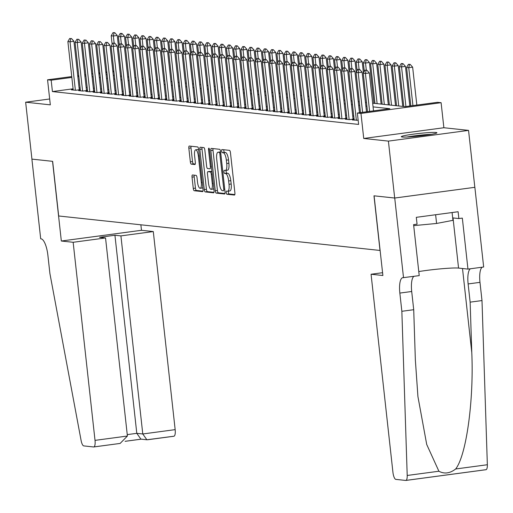 <?xml version="1.0" encoding="UTF-8"?>
<svg xmlns="http://www.w3.org/2000/svg" width="513" height="513" viewBox="0 0 513 513"><rect width="100%" height="100%" fill="white"/><g stroke="black" fill="none" stroke-linecap="round" stroke-linejoin="round"><path stroke-width="0.77" d="M226.252 192.625A1.577 0.487 -97.6 0 0 226.919 194.247L234.435 195.049A2.257 0.693 -97.6 0 0 234.486 195.049A2.257 0.693 -97.6 0 0 234.896 192.894L230.452 152.669A2.257 0.693 -97.6 0 0 229.503 150.354L221.988 149.552A1.577 0.487 -97.6 0 0 221.949 149.552A1.577 0.487 -97.6 0 0 221.667 151.059A1.577 0.487 -97.6 0 0 222.334 152.675L223.302 152.784A7.214 2.219 -97.6 0 1 226.355 160.178L226.727 163.532A7.214 2.219 -97.6 0 1 225.419 170.438A7.214 2.219 -97.6 0 1 225.252 170.438L224.284 170.335A1.577 0.487 -97.6 0 0 224.245 170.335A1.577 0.487 -97.6 0 0 223.957 171.842A1.577 0.487 -97.6 0 0 224.63 173.465L225.598 173.567A7.214 2.219 -97.6 0 1 228.651 180.961L229.022 184.314A7.214 2.219 -97.6 0 1 227.714 191.221A7.214 2.219 -97.6 0 1 227.548 191.221L226.573 191.118A1.577 0.487 -97.6 0 0 226.541 191.118A1.577 0.487 -97.6 0 0 226.252 192.625M228.477 191.118A1.577 0.487 -97.6 0 0 228.42 192.337A1.577 0.487 -97.6 0 0 229.087 193.952L234.832 194.574M223.841 149.751A1.577 0.487 -97.6 0 0 223.828 150.771A1.577 0.487 -97.6 0 0 224.495 152.387L225.47 152.489L223.302 152.784M226.182 170.335A1.577 0.487 -97.6 0 0 226.124 171.554A1.577 0.487 -97.6 0 0 226.791 173.17L227.766 173.279L225.598 173.567M402.218 137.009A17.91 1.276 -6.3 0 0 422.026 135.695A17.91 1.276 -6.3 0 0 436.916 132.777A17.91 1.276 -6.3 0 0 436.005 132.482A17.91 1.276 -6.3 0 0 416.197 133.797A17.91 1.276 -6.3 0 0 401.307 136.708A17.91 1.276 -6.3 0 0 402.218 137.009M192.49 174.984A2.257 0.693 -97.6 0 0 192.439 174.984A2.257 0.693 -97.6 0 0 192.029 177.145L193.279 188.431A2.257 0.693 -97.6 0 0 194.235 190.74L202.577 191.631A2.257 0.693 -97.6 0 0 202.629 191.631A2.257 0.693 -97.6 0 0 203.039 189.477L198.595 149.251A2.257 0.693 -97.6 0 0 197.64 146.936L189.297 146.045A2.257 0.693 -97.6 0 0 189.246 146.045A2.257 0.693 -97.6 0 0 188.835 148.199L190.342 161.832A2.257 0.693 -97.6 0 0 191.298 164.147L194.869 164.526A2.257 0.693 -97.6 0 0 194.921 164.526A2.257 0.693 -97.6 0 0 195.325 162.371L194.581 155.606A6.028 1.853 -97.6 0 1 195.671 149.834A6.028 1.853 -97.6 0 1 198.364 156.016L201.288 182.5A6.028 1.853 -97.6 0 1 200.198 188.271A6.028 1.853 -97.6 0 1 197.505 182.089L197.018 177.678A2.257 0.693 -97.6 0 0 196.062 175.369L192.49 174.984M73.09 88.807L52.422 91.571L51.165 80.188L47.562 79.804L71.737 76.565M403.526 277.725L394.728 198.037L374.086 195.825L382.884 275.507L371.066 274.243L392.932 472.319A6.887 2.116 -97.6 0 0 395.85 479.386L405.687 480.437A6.887 2.116 -97.6 0 0 405.841 480.437A6.887 2.116 -97.6 0 0 407.207 475.468L401.852 311.295L399.845 293.077A16.076 4.938 82.4 0 1 402.756 277.687A16.076 4.938 82.4 0 1 403.128 277.68L419.224 275.622L413.593 224.623L417.063 224.155L416.306 217.326L458.109 211.734L458.866 218.564L462.328 218.102L467.959 269.101L483.663 266.997L474.865 187.309L394.689 198.031L373.977 195.812L380.011 250.453L58.681 215.986L52.647 161.345L31.934 159.12L25.65 102.202L50.325 104.851L47.562 79.804M394.689 198.031L388.405 141.113L468.549 130.385L443.873 127.737L441.103 102.696L360.966 113.424L357.362 113.033L389.854 108.685L373.073 106.89M443.873 127.737L363.73 138.465L388.405 141.113M363.73 138.465L360.966 113.424M52.422 91.571L358.619 124.422L357.362 113.033M215.274 190.785A2.257 0.693 -97.6 0 0 216.223 193.1L224.572 193.991A2.257 0.693 -97.6 0 0 224.623 193.991A2.257 0.693 -97.6 0 0 225.027 191.836L220.59 151.611A2.257 0.693 -97.6 0 0 219.635 149.296L211.292 148.404A2.257 0.693 -97.6 0 0 211.241 148.404A2.257 0.693 -97.6 0 0 210.83 150.559L215.274 190.785L217.435 190.496A2.257 0.693 -97.6 0 0 218.391 192.811L224.97 193.516M213.575 192.811L205.226 191.92A2.257 0.693 -97.6 0 1 204.277 189.605L199.833 149.379A2.257 0.693 -97.6 0 1 200.243 147.225A2.257 0.693 -97.6 0 1 200.294 147.225L203.866 147.603A2.257 0.693 -97.6 0 1 204.822 149.918L206.617 166.231A2.257 0.693 -97.6 0 0 207.573 168.54L209.945 168.796A2.257 0.693 -97.6 0 0 209.997 168.796A2.257 0.693 -97.6 0 0 210.401 166.635L208.528 149.649A1.577 0.487 -97.6 0 1 208.817 148.142A1.577 0.487 -97.6 0 1 209.516 149.758L214.036 190.656A2.257 0.693 -97.6 0 1 213.626 192.811A2.257 0.693 -97.6 0 1 213.575 192.811L213.677 192.798M49.678 98.983L25.65 102.202M474.833 187.303L468.549 130.385M354.156 119.715L352.348 119.959L358.157 120.228M346.955 118.945L345.14 119.189L349.468 119.651L354.085 119.035M339.747 118.17L337.939 118.413L342.261 118.881L346.878 118.259M332.546 117.4L330.731 117.644L335.06 118.105L339.67 117.49M325.338 116.624L323.53 116.868L327.852 117.33L332.469 116.714M318.137 115.855L316.322 116.098L320.644 116.56L325.261 115.944M310.929 115.079L309.121 115.322L313.443 115.784L318.06 115.168M303.728 114.309L301.913 114.553L306.235 115.015L310.852 114.399M296.52 113.533L294.712 113.777L299.034 114.239L303.651 113.623M289.319 112.764L287.504 113.007L291.826 113.469L296.443 112.854M282.112 111.988L280.303 112.232L284.625 112.693L289.242 112.078M274.904 111.218L273.096 111.462L277.418 111.924L282.035 111.302M267.703 110.442L265.894 110.686L270.216 111.148L274.833 110.532M260.495 109.673L258.687 109.91L263.009 110.378L267.626 109.756M253.294 108.897L251.485 109.141L255.807 109.602L260.424 108.987M246.086 108.128L244.278 108.365L248.6 108.833L253.217 108.211M238.885 107.352L237.07 107.595L241.399 108.057L246.016 107.441M231.677 106.582L229.869 106.819L234.191 107.288L238.808 106.666M224.476 105.806L222.661 106.05L226.99 106.512L231.6 105.896M217.268 105.037L215.46 105.274L219.782 105.742L224.399 105.12M210.067 104.261L208.252 104.505L212.574 104.966L217.191 104.351M202.859 103.491L201.051 103.729L205.373 104.197L209.99 103.575M195.658 102.715L193.843 102.959L198.165 103.421L202.782 102.805M188.451 101.94L186.642 102.183L190.964 102.651L195.581 102.029M181.249 101.17L179.435 101.414L183.757 101.875L188.374 101.26M174.042 100.394L172.233 100.638L176.555 101.106L181.172 100.484M166.834 99.625L165.026 99.868L169.348 100.33L173.965 99.714M159.633 98.849L157.824 99.092L162.146 99.554L166.763 98.938M152.425 98.079L150.617 98.323L154.939 98.785L159.556 98.169M145.224 97.303L143.409 97.547L147.738 98.009L152.355 97.393M138.016 96.534L136.208 96.777L140.53 97.239L145.147 96.624M130.815 95.758L129 96.002L133.329 96.463L137.946 95.848M123.607 94.988L121.799 95.232L126.121 95.694L130.738 95.078M116.406 94.212L114.591 94.456L118.913 94.918L123.53 94.302M109.198 93.443L107.39 93.687L111.712 94.148L116.329 93.526M101.997 92.667L100.182 92.911L104.505 93.372L109.122 92.757M94.79 91.898L92.981 92.135L97.303 92.603L101.92 91.981M87.588 91.122L85.774 91.365L90.096 91.827L94.713 91.211M80.381 90.352L78.572 90.589L82.894 91.058L87.511 90.435M353.752 116.066L352.713 115.951M346.551 115.29L345.512 115.181M339.343 114.521L338.304 114.405M332.142 113.745L331.103 113.636M324.934 112.975L323.895 112.86M317.733 112.2L316.694 112.091M310.525 111.424L309.486 111.315M303.324 110.654L302.285 110.545M296.116 109.878L295.078 109.769M288.915 109.109L287.876 109M281.708 108.333L280.669 108.224M274.506 107.563L273.461 107.448M267.299 106.787L266.26 106.678M260.091 106.018L259.052 105.902M252.89 105.242L251.851 105.133M245.682 104.472L244.643 104.357M238.481 103.697L237.442 103.588M231.273 102.927L230.234 102.812M224.072 102.151L223.033 102.042M216.864 101.382L215.826 101.266M209.663 100.606L208.624 100.497M202.455 99.836L201.417 99.721M195.254 99.06L194.215 98.951M188.047 98.291L187.008 98.175M180.845 97.515L179.8 97.406M173.638 96.745L172.599 96.63M166.436 95.969L165.391 95.86M159.229 95.2L158.19 95.085M152.021 94.424L150.982 94.315M144.82 93.648L143.781 93.539M137.612 92.879L136.573 92.77M130.411 92.103L129.372 91.994M123.203 91.333L122.165 91.224M116.002 90.557L114.963 90.448M108.794 89.788L107.756 89.672M101.593 89.012L100.554 88.903M94.386 88.242L93.347 88.127M87.184 87.466L86.146 87.357M80.105 87.87L79.092 88.005M354.06 118.836L353.021 118.727M346.859 118.067L345.82 117.952M339.651 117.291L338.612 117.182M332.45 116.522L331.411 116.406M325.242 115.746L324.203 115.637M318.041 114.976L316.996 114.861M310.833 114.2L309.794 114.091M303.625 113.431L302.587 113.315M296.424 112.655L295.385 112.546M289.217 111.885L288.178 111.77M282.015 111.109L280.977 111M274.808 110.34L273.769 110.224M267.606 109.564L266.568 109.455M260.399 108.794L259.36 108.679M253.198 108.019L252.159 107.91M245.99 107.243L244.951 107.134M238.789 106.473L237.75 106.364M231.581 105.697L230.542 105.588M224.38 104.928L223.335 104.819M217.172 104.152L216.133 104.043M209.971 103.382L208.926 103.267M202.763 102.606L201.724 102.497M195.556 101.837L194.517 101.721M188.354 101.061L187.316 100.952M181.147 100.291L180.108 100.176M173.945 99.516L172.907 99.407M166.738 98.746L165.699 98.631M159.537 97.97L158.498 97.861M152.329 97.201L151.29 97.085M145.128 96.425L144.089 96.316M137.92 95.655L136.881 95.54M130.719 94.879L129.68 94.77M123.511 94.11L122.472 93.994M116.31 93.334L115.265 93.225M109.102 92.564L108.063 92.449M101.895 91.789L100.856 91.68M94.693 91.019L93.655 90.904M87.486 90.243L86.447 90.134M80.284 89.467L79.246 89.358M80.304 89.666L75.687 90.282L71.365 89.82L73.173 89.576M372.662 103.19L405.014 106.659L437.506 102.311L441.103 102.696M77.745 75.764L78.758 75.629M84.76 74.821L85.774 74.686M91.776 73.885L92.789 73.75M98.791 72.949L99.804 72.808M105.806 72.006L106.819 71.871M112.822 71.07L113.835 70.935M78.848 76.482L77.835 76.617M71.833 77.425L51.165 80.188M366.91 106.223L365.865 106.114M359.703 105.454L358.664 105.338M352.495 104.678L351.456 104.569M345.294 103.908L344.255 103.793M338.086 103.132L337.047 103.023M330.885 102.363L329.846 102.247M323.677 101.587L322.639 101.478M316.476 100.817L315.437 100.702M309.268 100.041L308.23 99.932M302.067 99.272L301.028 99.156M294.86 98.496L293.821 98.387M287.658 97.727L286.62 97.611M280.451 96.951L279.412 96.842M273.249 96.181L272.204 96.066M266.042 95.405L265.003 95.296M258.834 94.636L257.795 94.52M251.633 93.86L250.594 93.751M244.425 93.09L243.386 92.975M237.224 92.314L236.185 92.205M230.016 91.538L228.978 91.429M222.815 90.769L221.776 90.66M215.607 89.993L214.569 89.884M208.406 89.224L207.367 89.115M201.199 88.448L200.16 88.339M193.997 87.678L192.959 87.563M186.79 86.902L185.751 86.793M179.588 86.133L178.55 86.017M172.381 85.357L171.342 85.248M165.18 84.587L164.134 84.472M157.972 83.811L156.933 83.702M150.764 83.042L149.725 82.926M143.563 82.266L142.524 82.157M136.355 81.496L135.317 81.381M129.154 80.721L128.115 80.612M121.947 79.951L120.908 79.836M114.745 79.175L113.706 79.066M107.538 78.406L106.499 78.29M100.336 77.63L99.298 77.521M93.129 76.86L92.09 76.745M85.927 76.084L84.889 75.975M99.894 73.667L98.887 73.801L99.926 73.93M106.088 74.59L107.134 74.706M113.296 75.366L114.335 75.475M120.504 76.136L121.543 76.251M127.705 76.912L128.744 77.021M134.913 77.681L135.951 77.796M142.114 78.457L143.153 78.566M149.321 79.226L150.36 79.342M156.523 80.002L157.562 80.111M163.73 80.772L164.769 80.887M170.932 81.548L171.97 81.657M178.139 82.317L179.178 82.433M185.34 83.093L186.379 83.202M192.548 83.869L193.587 83.978M199.749 84.639L200.795 84.748M206.957 85.414L207.996 85.524M214.158 86.184L215.204 86.293M221.366 86.96L222.405 87.069M228.574 87.729L229.612 87.845M235.775 88.505L236.814 88.614M242.982 89.275L244.021 89.39M250.184 90.051L251.223 90.16M257.391 90.82L258.43 90.936M264.593 91.596L265.631 91.705M271.8 92.366L272.839 92.481M279.001 93.142L280.04 93.251M286.209 93.911L287.248 94.026M293.41 94.687L294.449 94.796M300.618 95.456L301.657 95.572M307.819 96.232L308.864 96.341M315.027 97.002L316.066 97.117M322.235 97.778L323.273 97.887M329.436 98.547L330.475 98.663M336.643 99.323L337.682 99.432M343.845 100.093L344.883 100.208M351.052 100.869L352.091 100.978M358.254 101.645L359.292 101.754M365.461 102.414L366.5 102.523M113.931 71.788L112.918 71.923M106.916 72.731L105.902 72.865M227.875 191.176L229.715 190.932A7.214 2.219 -97.6 0 0 229.882 190.932A7.214 2.219 -97.6 0 0 231.19 184.02L229.022 184.314M227.766 173.279A7.214 2.219 -97.6 0 1 230.818 180.672L231.19 184.02M225.585 170.393L227.419 170.149A7.214 2.219 -97.6 0 0 227.586 170.143A7.214 2.219 -97.6 0 0 228.894 163.237L226.727 163.532M225.47 152.489A7.214 2.219 -97.6 0 1 228.522 159.889L228.894 163.237M213.055 148.59A2.257 0.693 -97.6 0 0 212.998 150.271L217.435 190.496M223.444 190.778A1.577 0.487 -97.6 0 0 223.482 190.778A1.577 0.487 -97.6 0 0 223.771 189.271L219.872 153.958A1.577 0.487 -97.6 0 0 219.205 152.342L218.179 152.233A7.214 2.219 -97.6 0 0 218.012 152.233A7.214 2.219 -97.6 0 0 216.704 159.139L219.372 183.276A7.214 2.219 -97.6 0 0 222.424 190.669L223.444 190.778M220.013 151.989A7.214 2.219 -97.6 0 1 220.173 151.944A7.214 2.219 -97.6 0 1 220.346 151.944L220.628 151.976M213.972 192.337L207.393 191.631L205.226 191.92M202.064 147.411A2.257 0.693 -97.6 0 0 202 149.091L206.438 189.316A2.257 0.693 -97.6 0 0 207.393 191.631M208.49 183.16A6.028 1.853 -97.6 0 0 211.183 189.335A6.028 1.853 -97.6 0 0 212.273 183.564L211.241 174.234A2.257 0.693 -97.6 0 0 210.292 171.926L207.919 171.669A2.257 0.693 -97.6 0 0 207.868 171.669A2.257 0.693 -97.6 0 0 207.457 173.83L208.49 183.16M211.183 189.335L213.344 189.047A6.028 1.853 -97.6 0 0 213.825 188.746M209.984 171.393A2.257 0.693 -97.6 0 1 210.035 171.38A2.257 0.693 -97.6 0 1 210.086 171.38L211.927 171.579M200.198 188.271L202.359 187.982A6.028 1.853 -97.6 0 0 202.84 187.681M198.678 149.988A6.028 1.853 -97.6 0 0 197.838 149.546L195.671 149.834M191.067 146.231A2.257 0.693 -97.6 0 0 191.003 147.911L192.51 161.544A2.257 0.693 -97.6 0 0 193.459 163.852L195.267 164.051M194.26 175.17A2.257 0.693 -97.6 0 0 194.196 176.85L195.447 188.136A2.257 0.693 -97.6 0 0 196.396 190.451L202.975 191.157M416.832 105.075L412.644 67.165L408.746 67.684L406.585 67.453L410.83 105.877M410.156 64.362L408.425 64.337L410.156 64.362L412.644 67.165M412.933 105.595L408.746 67.684L409.509 64.452M406.585 67.453L408.425 64.337M366.186 70.249L365.102 70.134L366.186 70.249L365.429 73.487L369.328 72.961L373.515 110.872M367.507 111.68L363.268 73.25L365.429 73.487L369.616 111.398M365.102 70.134L363.268 73.25M369.328 72.961L366.833 70.166M408.649 136.933A15.499 1.103 173.7 0 1 429.541 134.611A15.499 1.103 173.7 0 1 429.798 134.598M431.542 134.303A17.795 1.27 -6.3 0 0 431.055 134.323A17.795 1.27 -6.3 0 0 406.88 137.022M413.709 225.637L436.589 223.463L452.953 220.334L452.094 212.536M435.627 214.742L436.589 223.463M401.852 311.295L413.715 309.705L415.357 360.043L417.928 396.6L426.713 444.463L438.897 471.229C444.348 474.166 449.933 473.416 455.659 468.985C466.311 455.538 473.922 400.531 471.78 352.495L470.139 302.151L468.125 283.939A16.076 4.938 82.4 0 1 470.408 268.774M470.139 302.151L481.996 300.567L479.982 282.349A16.076 4.938 82.4 0 1 482.271 267.183M413.985 276.321A16.076 4.938 82.4 0 0 411.702 291.493L413.715 309.705M455.659 468.985L487.35 464.74L481.996 300.567M394.728 198.037L474.865 187.309M371.066 274.243L382.57 272.704M418.775 271.563A25.836 1.84 173.7 0 1 458.558 268.087L467.959 269.101M487.35 464.74A6.887 2.116 82.4 0 1 485.984 469.709A6.887 2.116 82.4 0 1 485.824 469.709L406.001 480.399M452.684 217.897L458.866 218.564M73.154 242.283L95.02 440.366L127.404 436.031L105.537 237.949L73.154 242.283L61.336 241.02L52.538 161.332L31.896 159.113L40.694 238.801L41.091 238.846A16.076 4.938 -97.6 0 1 47.895 255.327L49.908 273.538L81.105 440.487A6.887 2.116 -97.6 0 0 83.779 445.906L93.616 446.964A6.887 2.116 -97.6 0 0 93.776 446.958A6.887 2.116 -97.6 0 0 95.02 440.366M140.87 224.803L141.479 230.292L61.336 241.02M141.479 230.292L153.291 231.555L120.914 235.89L114.931 235.249L99.554 237.307L105.537 237.949M120.914 235.89L142.781 433.972L175.164 429.637A6.887 2.116 82.4 0 1 173.913 436.236A6.887 2.116 82.4 0 1 173.753 436.236L146.872 439.769L142.781 433.972L136.798 433.331L114.931 235.249M153.291 231.555L175.164 429.637M146.872 439.769L140.889 439.128L136.798 433.331L127.243 434.607M93.93 446.919L120.145 443.431L127.404 436.031M409.816 106.011L405.443 66.389L401.544 66.914L399.383 66.684L403.782 106.524M402.949 63.593L401.217 63.561L402.949 63.593L405.443 66.389M405.918 106.537L401.544 66.914L402.301 63.676M399.383 66.684L401.217 63.561M402.743 106.415L398.235 65.619L394.337 66.139L392.176 65.908L396.575 105.755M395.747 62.817L394.016 62.791L395.747 62.817L398.235 65.619M398.736 105.986L394.337 66.139L395.093 62.907M392.176 65.908L394.016 62.791M395.536 105.64L391.034 64.843L387.135 65.369L384.974 65.138L389.373 104.979M388.54 62.047L386.808 62.015L388.54 62.047L391.034 64.843M391.534 105.21L387.135 65.369L387.892 62.131M384.974 65.138L386.808 62.015M388.335 104.87L383.827 64.074L379.928 64.593L377.767 64.362L382.166 104.21M381.339 61.271L379.607 61.246L381.339 61.271L383.827 64.074M384.327 104.44L379.928 64.593L380.684 61.361M377.767 64.362L379.607 61.246M358.978 69.479L357.901 69.358L358.978 69.479L358.221 72.711L362.12 72.192L366.5 111.815M360.492 112.616L356.06 72.48L358.221 72.711L362.601 112.334M357.901 69.358L356.06 72.48M362.12 72.192L359.632 69.39M351.777 68.704L350.693 68.588L351.777 68.704L351.02 71.942L354.919 71.416L359.478 112.751M354.207 120.157L348.859 71.705L351.02 71.942L356.368 120.395M350.693 68.588L348.859 71.705M354.919 71.416L352.425 68.614M344.569 67.934L343.492 67.812L344.569 67.934L343.813 71.166L347.711 70.647L353.072 119.17M347 119.388L341.652 70.935L343.813 71.166L349.161 119.619M343.492 67.812L341.652 70.935M347.711 70.647L345.223 67.844M337.368 67.158L336.284 67.043L337.368 67.158L336.611 70.396L340.51 69.871L345.865 118.394M339.798 118.612L334.45 70.159L336.611 70.396L341.959 118.843M336.284 67.043L334.45 70.159M340.51 69.871L338.016 67.068M381.127 104.094L376.625 63.298L372.727 63.824L370.566 63.593L374.965 103.434M374.131 60.502L372.4 60.47L374.131 60.502L376.625 63.298M377.126 103.664L372.727 63.824L373.483 60.585M370.566 63.593L372.4 60.47M330.16 66.382L329.083 66.267L330.16 66.382L329.404 69.621L333.303 69.101L338.663 117.624M332.591 117.843L327.243 69.39L329.404 69.621L334.752 118.073M329.083 66.267L327.243 69.39M333.303 69.101L330.814 66.299M373.926 103.325L369.418 62.528L365.519 63.048L363.358 62.817L364.313 71.474M366.93 59.726L365.198 59.7L366.93 59.726L369.418 62.528M366.301 70.108L365.519 63.048L366.276 59.816M363.358 62.817L365.198 59.7M322.959 65.613L321.875 65.497L322.959 65.613L322.202 68.845L326.101 68.325L331.456 116.849M325.389 117.067L320.041 68.614L322.202 68.845L327.55 117.297M321.875 65.497L320.041 68.614M326.101 68.325L323.607 65.523M363.448 72.942L362.216 61.752L358.318 62.278L356.157 62.047L357.112 70.704M359.722 58.957L357.991 58.924L359.722 58.957L362.216 61.752M359.094 69.332L358.318 62.278L359.074 59.04M356.157 62.047L357.991 58.924M315.751 64.837L314.674 64.721L315.751 64.837L314.995 68.075L318.894 67.556L324.254 116.079M318.182 116.297L312.834 67.844L314.995 68.075L320.343 116.528M314.674 64.721L312.834 67.844M318.894 67.556L316.406 64.753M356.246 72.173L355.009 60.983L351.11 61.502L348.949 61.271L349.904 69.928M352.521 58.181L350.789 58.155L352.521 58.181L355.009 60.983M351.892 68.562L351.11 61.502L351.867 58.27M348.949 61.271L350.789 58.155M308.55 64.067L307.467 63.952L308.55 64.067L307.794 67.299L311.692 66.78L317.047 115.303M310.981 115.521L305.633 67.068L307.794 67.299L313.142 115.752M307.467 63.952L305.633 67.068M311.692 66.78L309.198 63.978M349.039 71.397L347.808 60.207L343.909 60.733L341.748 60.502L342.703 69.159M345.313 57.411L343.582 57.379L345.313 57.411L347.808 60.207M344.685 67.787L343.909 60.733L344.665 57.494M341.748 60.502L343.582 57.379M301.343 63.291L300.265 63.176L301.343 63.291L300.586 66.53L304.485 66.01L309.846 114.534M303.773 114.752L298.425 66.299L300.586 66.53L305.934 114.983M300.265 63.176L298.425 66.299M304.485 66.01L301.997 63.208M341.838 70.627L340.6 59.437L336.701 59.957L334.54 59.726L335.496 68.383M338.105 56.635L336.381 56.61L338.105 56.635L340.6 59.437M337.483 67.011L336.701 59.957L337.458 56.725M334.54 59.726L336.381 56.61M294.141 62.522L293.058 62.406L294.141 62.522L293.385 65.754L297.284 65.234L302.638 113.758M296.572 113.976L291.217 65.523L293.385 65.754L298.733 114.207M293.058 62.406L291.217 65.523M297.284 65.234L294.789 62.432M334.63 69.851L333.399 58.662L329.5 59.187L327.332 58.95L328.294 67.613M330.904 55.866L329.173 55.834L330.904 55.866L333.399 58.662M330.276 66.241L329.5 59.187L330.257 55.949M327.332 58.95L329.173 55.834M286.934 61.746L285.856 61.631L286.934 61.746L286.177 64.984L290.076 64.458L295.43 112.988M289.364 113.206L284.016 64.753L286.177 64.984L291.525 113.437M285.856 61.631L284.016 64.753M290.076 64.458L287.581 61.663M327.429 69.082L326.191 57.892L322.292 58.411L320.131 58.181L321.087 66.837M323.697 55.09L321.972 55.064L323.697 55.09L326.191 57.892M323.068 65.465L322.292 58.411L323.049 55.18M320.131 58.181L321.972 55.064M279.732 60.976L278.649 60.861L279.732 60.976L278.969 64.208L282.868 63.689L288.229 112.212M282.163 112.43L276.808 63.978L278.969 64.208L284.324 112.661M278.649 60.861L276.808 63.978M282.868 63.689L280.38 60.887M320.221 68.306L318.983 57.116L315.085 57.642L312.924 57.405L313.879 66.068M316.495 54.32L314.764 54.288L316.495 54.32L318.983 57.116M315.867 64.696L315.085 57.642L315.848 54.404M312.924 57.405L314.764 54.288M272.525 60.201L271.448 60.085L272.525 60.201L271.768 63.439L275.667 62.913L281.021 111.443M274.955 111.661L269.607 63.208L271.768 63.439L277.116 111.892M271.448 60.085L269.607 63.208M275.667 62.913L273.173 60.117M313.02 67.536L311.782 56.347L307.883 56.866L305.722 56.635L306.678 65.292M309.288 53.544L307.556 53.512L309.288 53.544L311.782 56.347M308.659 63.92L307.883 56.866L308.64 53.634M305.722 56.635L307.556 53.512M265.324 59.431L264.24 59.316L265.324 59.431L264.561 62.663L268.459 62.144L273.82 110.667M267.754 110.885L262.399 62.432L264.561 62.663L269.915 111.116M264.24 59.316L262.399 62.432M268.459 62.144L265.971 59.341M305.812 66.761L304.575 55.571L300.676 56.097L298.515 55.859L299.47 64.523M302.086 52.768L300.355 52.743L302.086 52.768L304.575 55.571M301.458 63.15L300.676 56.097L301.432 52.858M298.515 55.859L300.355 52.743M258.116 58.655L257.032 58.54L258.116 58.655L257.359 61.893L261.258 61.368L266.613 109.897M260.546 110.115L255.198 61.663L257.359 61.893L262.707 110.346M257.032 58.54L255.198 61.663M261.258 61.368L258.764 58.572M298.604 65.991L297.373 54.801L293.474 55.321L291.313 55.09L292.269 63.747M294.879 51.999L293.147 51.967L294.879 51.999L297.373 54.801M294.25 62.374L293.474 55.321L294.231 52.089M291.313 55.09L293.147 51.967M250.908 57.886L249.831 57.77L250.908 57.886L250.152 61.118L254.05 60.598L259.411 109.122M253.339 109.34L247.991 60.887L250.152 61.118L255.506 109.57M249.831 57.77L247.991 60.887M254.05 60.598L251.562 57.796M291.403 65.215L290.166 54.025L286.267 54.545L284.106 54.314L285.061 62.977M287.678 51.223L285.946 51.197L287.678 51.223L290.166 54.025M287.049 61.605L286.267 54.545L287.024 51.313M284.106 54.314L285.946 51.197M243.707 57.11L242.623 56.994L243.707 57.11L242.95 60.348L246.849 59.822L252.204 108.352M246.137 108.57L240.789 60.117L242.95 60.348L248.298 108.801M242.623 56.994L240.789 60.117M246.849 59.822L244.355 57.026M284.196 64.439L282.964 53.256L279.066 53.775L276.905 53.544L277.86 62.201M280.47 50.454L278.739 50.421L280.47 50.454L282.964 53.256M279.841 60.829L279.066 53.775L279.822 50.537M276.905 53.544L278.739 50.421M236.499 56.34L235.422 56.225L236.499 56.34L235.743 59.572L239.642 59.053L245.002 107.576M238.93 107.794L233.582 59.341L235.743 59.572L241.091 108.025M235.422 56.225L233.582 59.341M239.642 59.053L237.153 56.25M276.994 63.67L275.757 52.48L271.858 52.999L269.697 52.768L270.652 61.425M273.269 49.678L271.537 49.652L273.269 49.678L275.757 52.48M272.64 60.059L271.858 52.999L272.615 49.767M269.697 52.768L271.537 49.652M229.298 55.564L228.214 55.449L229.298 55.564L228.541 58.803L232.44 58.277L237.795 106.8M231.729 107.018L226.38 58.572L228.541 58.803L233.89 107.255M228.214 55.449L226.38 58.572M232.44 58.277L229.946 55.481M269.787 62.894L268.555 51.71L264.657 52.23L262.496 51.999L263.451 60.656M266.061 48.908L264.33 48.876L266.061 48.908L268.555 51.71M265.433 59.284L264.657 52.23L265.413 48.992M262.496 51.999L264.33 48.876M222.091 54.795L221.013 54.679L222.091 54.795L221.334 58.027L225.233 57.507L230.594 106.031M224.521 106.249L219.173 57.796L221.334 58.027L226.682 106.48M221.013 54.679L219.173 57.796M225.233 57.507L222.745 54.705M262.585 62.124L261.348 50.934L257.449 51.454L255.288 51.223L256.243 59.88M258.86 48.132L257.128 48.107L258.86 48.132L261.348 50.934M258.231 58.514L257.449 51.454L258.206 48.222M255.288 51.223L257.128 48.107M214.889 54.019L213.806 53.903L214.889 54.019L214.133 57.257L218.031 56.731L223.386 105.255M217.32 105.473L211.972 57.02L214.133 57.257L219.481 105.71M213.806 53.903L211.972 57.02M218.031 56.731L215.537 53.936M255.378 61.348L254.147 50.165L250.248 50.684L248.087 50.454L249.042 59.11M251.652 47.363L249.921 47.331L251.652 47.363L254.147 50.165M251.024 57.738L250.248 50.684L251.004 47.446M248.087 50.454L249.921 47.331M207.682 53.249L206.604 53.134L207.682 53.249L206.925 56.481L210.824 55.962L216.185 104.485M210.112 104.703L204.764 56.25L206.925 56.481L212.273 104.934M206.604 53.134L204.764 56.25M210.824 55.962L208.336 53.16M248.177 60.579L246.939 49.389L243.04 49.908L240.879 49.678L241.835 58.335M244.451 46.587L242.72 46.561L244.451 46.587L246.939 49.389M243.822 56.969L243.04 49.908L243.797 46.677M240.879 49.678L242.72 46.561M200.48 52.473L199.397 52.358L200.48 52.473L199.724 55.712L203.623 55.186L208.977 103.709M202.911 103.927L197.563 55.475L199.724 55.712L205.072 104.165M199.397 52.358L197.563 55.475M203.623 55.186L201.128 52.39M240.969 59.803L239.738 48.613L235.839 49.139L233.671 48.908L234.633 57.565M237.243 45.817L235.512 45.785L237.243 45.817L239.738 48.613M236.615 56.193L235.839 49.139L236.596 45.901M233.671 48.908L235.512 45.785M193.273 51.704L192.195 51.582L193.273 51.704L192.516 54.936L196.415 54.416L201.769 102.94M195.703 103.158L190.355 54.705L192.516 54.936L197.864 103.389M192.195 51.582L190.355 54.705M196.415 54.416L193.92 51.614M233.768 59.033L232.53 47.844L228.631 48.363L226.47 48.132L227.426 56.789M230.036 45.041L228.311 45.016L230.036 45.041L232.53 47.844M229.407 55.423L228.631 48.363L229.388 45.131M226.47 48.132L228.311 45.016M226.56 58.258L225.322 47.068L221.424 47.594L219.263 47.363L220.218 56.02M222.834 44.272L221.103 44.24L222.834 44.272L225.322 47.068M222.206 54.647L221.424 47.594L222.187 44.355M219.263 47.363L221.103 44.24M219.359 57.488L218.121 46.298L214.222 46.818L212.061 46.587L213.017 55.244M215.627 43.496L213.902 43.47L215.627 43.496L218.121 46.298M214.998 53.878L214.222 46.818L214.979 43.586M212.061 46.587L213.902 43.47M186.072 50.928L184.988 50.813L186.072 50.928L185.315 54.166L189.214 53.641L194.568 102.164M188.502 102.382L183.147 53.929L185.315 54.166L190.663 102.619M184.988 50.813L183.147 53.929M189.214 53.641L186.719 50.838M178.864 50.159L177.787 50.037L178.864 50.159L178.107 53.39L182.006 52.871L187.36 101.394M181.294 101.612L175.946 53.16L178.107 53.39L183.455 101.843M177.787 50.037L175.946 53.16M182.006 52.871L179.512 50.069M171.663 49.383L170.579 49.267L171.663 49.383L170.9 52.621L174.798 52.095L180.159 100.619M174.093 100.837L168.739 52.384L170.9 52.621L176.254 101.067M170.579 49.267L168.739 52.384M174.798 52.095L172.31 49.293M212.151 56.712L210.914 45.522L207.015 46.048L204.854 45.817L205.809 54.474M208.425 42.726L206.694 42.694L208.425 42.726L210.914 45.522M207.797 53.102L207.015 46.048L207.778 42.81M204.854 45.817L206.694 42.694M164.455 48.607L163.371 48.491L164.455 48.607L163.698 51.845L167.597 51.326L172.952 99.849M166.885 100.067L161.537 51.614L163.698 51.845L169.046 100.298M163.371 48.491L161.537 51.614M167.597 51.326L165.103 48.523M204.95 55.943L203.712 44.753L199.814 45.272L197.652 45.041L198.608 53.698M201.218 41.951L199.486 41.925L201.218 41.951L203.712 44.753M200.589 52.332L199.814 45.272L200.57 42.04M197.652 45.041L199.486 41.925M157.247 47.837L156.17 47.722L157.247 47.837L156.491 51.069L160.389 50.55L165.75 99.073M159.684 99.291L154.33 50.838L156.491 51.069L161.845 99.522M156.17 47.722L154.33 50.838M160.389 50.55L157.901 47.747M197.742 55.167L196.505 43.977L192.606 44.503L190.445 44.272L191.4 52.929M194.017 41.181L192.285 41.149L194.017 41.181L196.505 43.977M193.388 51.556L192.606 44.503L193.363 41.264M190.445 44.272L192.285 41.149M150.046 47.061L148.962 46.946L150.046 47.061L149.289 50.3L153.188 49.78L158.543 98.304M152.476 98.522L147.128 50.069L149.289 50.3L154.637 98.752M148.962 46.946L147.128 50.069M153.188 49.78L150.694 46.978M190.535 54.397L189.303 43.207L185.405 43.727L183.244 43.496L184.199 52.153M186.809 40.405L185.078 40.38L186.809 40.405L189.303 43.207M186.181 50.787L185.405 43.727L186.161 40.495M183.244 43.496L185.078 40.38M142.838 46.292L141.761 46.176L142.838 46.292L142.082 49.524L145.981 49.004L151.341 97.528M145.269 97.746L139.921 49.293L142.082 49.524L147.43 97.977M141.761 46.176L139.921 49.293M145.981 49.004L143.493 46.202M183.333 53.621L182.096 42.432L178.197 42.957L176.036 42.726L176.991 51.383M179.608 39.636L177.876 39.604L179.608 39.636L182.096 42.432M178.979 50.011L178.197 42.957L178.954 39.719M176.036 42.726L177.876 39.604M135.637 45.516L134.553 45.4L135.637 45.516L134.881 48.754L138.779 48.235L144.134 96.758M138.068 96.976L132.72 48.523L134.881 48.754L140.229 97.207M134.553 45.4L132.72 48.523M138.779 48.235L136.285 45.433M176.126 52.852L174.895 41.662L170.996 42.181L168.835 41.951L169.79 50.607M172.4 38.86L170.669 38.834L172.4 38.86L174.895 41.662M171.772 49.235L170.996 42.181L171.752 38.95M168.835 41.951L170.669 38.834M128.43 44.746L127.352 44.631L128.43 44.746L127.673 47.978L131.572 47.459L136.933 95.982M130.86 96.2L125.512 47.747L127.673 47.978L133.021 96.431M127.352 44.631L125.512 47.747M131.572 47.459L129.084 44.657M168.924 52.076L167.687 40.886L163.788 41.412L161.627 41.175L162.583 49.838M165.199 38.09L163.467 38.058L165.199 38.09L167.687 40.886M164.57 48.466L163.788 41.412L164.545 38.174M161.627 41.175L163.467 38.058M121.228 43.971L120.145 43.855L121.228 43.971L120.472 47.209L124.37 46.683L129.725 95.213M123.659 95.431L118.311 46.978L120.472 47.209L125.82 95.662M120.145 43.855L118.311 46.978M124.37 46.683L121.876 43.887M161.717 51.306L160.486 40.117L156.587 40.636L154.426 40.405L155.381 49.062M157.991 37.314L156.26 37.289L157.991 37.314L160.486 40.117M157.363 47.69L156.587 40.636L157.344 37.404M154.426 40.405L156.26 37.289M114.021 43.201L112.943 43.086L114.021 43.201L113.264 46.433L117.163 45.913L122.524 94.437M116.451 94.655L111.103 46.202L113.264 46.433L118.612 94.886M112.943 43.086L111.103 46.202M117.163 45.913L114.675 43.111M154.516 50.53L153.278 39.341L149.379 39.867L147.218 39.629L148.174 48.293M150.79 36.545L149.059 36.513L150.79 36.545L153.278 39.341M150.162 46.92L149.379 39.867L150.136 36.628M147.218 39.629L149.059 36.513M106.819 42.425L105.736 42.31L106.819 42.425L106.063 45.663L109.962 45.138L115.316 93.667M109.25 93.885L103.902 45.433L106.063 45.663L111.411 94.116M105.736 42.31L103.902 45.433M109.962 45.138L107.467 42.342M147.308 49.761L146.077 38.571L142.178 39.091L140.017 38.86L140.972 47.517M143.582 35.769L141.851 35.737L143.582 35.769L146.077 38.571M142.954 46.144L142.178 39.091L142.935 35.859M140.017 38.86L141.851 35.737M99.612 41.656L98.534 41.54L99.612 41.656L98.855 44.887L102.754 44.368L108.115 92.891M102.042 93.109L96.694 44.657L98.855 44.887L104.203 93.34M98.534 41.54L96.694 44.657M102.754 44.368L100.266 41.566M140.107 48.985L138.869 37.795L134.97 38.321L132.809 38.084L133.765 46.747M136.375 34.993L134.65 34.967L136.375 34.993L138.869 37.795M135.753 45.375L134.97 38.321L135.727 35.083M132.809 38.084L134.65 34.967M92.411 40.88L91.327 40.764L92.411 40.88L91.654 44.118L95.553 43.592L100.907 92.122M94.841 92.34L89.493 43.887L91.654 44.118L97.002 92.571M91.327 40.764L89.493 43.887M95.553 43.592L93.058 40.796M132.899 48.209L131.668 37.026L127.769 37.545L125.602 37.314L126.564 45.971M129.173 34.224L127.442 34.191L129.173 34.224L131.668 37.026M128.545 44.599L127.769 37.545L128.526 34.313M125.602 37.314L127.442 34.191M85.203 40.11L84.126 39.995L85.203 40.11L84.446 43.342L88.345 42.823L93.699 91.346M87.633 91.564L82.285 43.111L84.446 43.342L89.794 91.795M84.126 39.995L82.285 43.111M88.345 42.823L85.851 40.02M125.698 47.44L124.46 36.25L120.561 36.769L118.4 36.538L119.356 45.202M121.966 33.448L120.241 33.422L121.966 33.448L124.46 36.25M121.337 43.829L120.561 36.769L121.318 33.537M118.4 36.538L120.241 33.422M78.002 39.334L76.918 39.219L78.002 39.334L77.239 42.573L81.137 42.047L86.498 90.577M80.432 90.795L75.078 42.342L77.239 42.573L82.593 91.025M76.918 39.219L75.078 42.342M81.137 42.047L78.649 39.251M118.49 46.664L117.253 35.48L113.354 36L111.193 35.769L112.148 44.426M114.765 32.678L113.033 32.646L114.765 32.678L117.253 35.48M114.136 43.054L113.354 36L114.117 32.761M111.193 35.769L113.033 32.646M70.794 38.565L69.717 38.449L70.794 38.565L70.037 41.797L73.936 41.277L79.291 89.801M73.224 90.019L67.876 41.566L70.037 41.797L75.385 90.25M69.717 38.449L67.876 41.566M73.936 41.277L71.442 38.475M229.087 193.952L226.919 194.247M224.495 152.387L222.334 152.675M226.791 173.17L224.63 173.465M230.818 180.672L228.651 180.961M228.522 159.889L226.355 160.178M212.998 150.271L210.83 150.559M218.391 192.811L216.223 193.1M224.732 189.143L223.771 189.271M220.834 153.829L219.872 153.958M220.648 152.149L219.205 152.342M220.346 151.944L218.179 152.233M206.438 189.316L204.277 189.605M202 149.091L199.833 149.379M211.369 166.507L210.401 166.635M209.49 149.52L208.528 149.649M213.235 183.436L212.273 183.564M212.209 174.106L211.241 174.234M211.94 171.701L210.292 171.926M210.086 171.38L207.919 171.669M202.25 182.365L201.288 182.5M199.326 155.888L198.364 156.016M193.459 163.852L191.298 164.147M192.51 161.544L190.342 161.832M191.003 147.911L188.835 148.199M196.396 190.451L194.235 190.74M195.447 188.136L193.279 188.431M194.196 176.85L192.029 177.145M468.125 283.939L479.982 282.349M411.702 291.493L399.845 293.077M407.207 475.468L438.897 471.229M471.78 352.495L462.508 268.511M453.024 217.935L458.558 268.087M141.146 439.16L125.114 441.302M229.882 190.932L227.714 191.221M227.586 170.143L225.419 170.438M220.173 151.944L218.012 152.233M210.035 171.38L207.868 171.669M405.841 480.437L485.984 469.709M173.913 436.236L147.545 439.763M125.082 441.327L141.229 439.166M120.145 443.431L93.776 446.958"/></g></svg>
